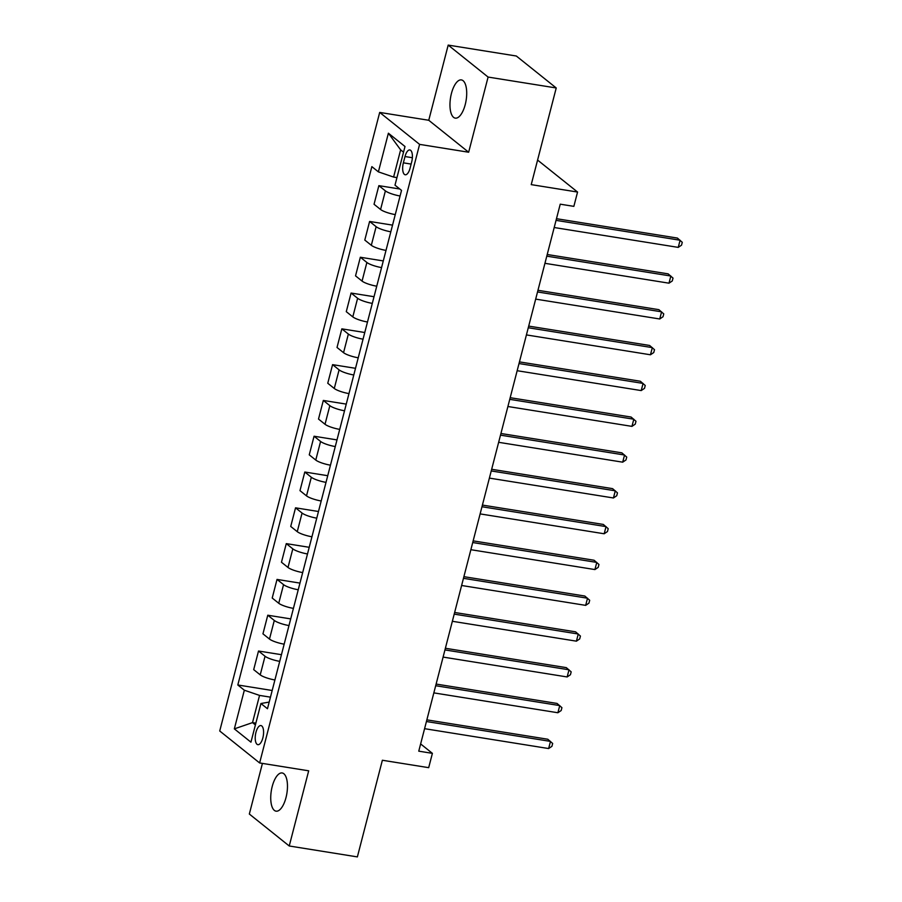 <?xml version="1.0" encoding="UTF-8"?>
<svg xmlns="http://www.w3.org/2000/svg" width="902" height="902" viewBox="0 0 902 902"><rect width="100%" height="100%" fill="white"/><g stroke="black" fill="none" stroke-linecap="round" stroke-linejoin="round"><path stroke-width="1.35" d="M286.002 797.593A19.348 7.893 -80.9 0 0 282.157 772.958A19.348 7.893 -80.9 0 0 272.201 786.533A19.348 7.893 -80.9 0 0 276.046 811.169A19.348 7.893 -80.9 0 0 286.002 797.593M465.24 104.553A19.348 7.893 -80.9 0 0 461.396 79.917A19.348 7.893 -80.9 0 0 451.428 93.492A19.348 7.893 -80.9 0 0 455.273 118.128A19.348 7.893 -80.9 0 0 465.24 104.553M262.854 737.892A9.674 3.946 -80.9 0 0 260.937 725.569A9.674 3.946 -80.9 0 0 255.954 732.356A9.674 3.946 -80.9 0 0 257.882 744.68A9.674 3.946 -80.9 0 0 262.854 737.892M262.426 763.408L249.335 814.032L289.238 845.986L357.372 856.9L382.369 760.251L428.687 767.67L432.396 753.35L420.636 743.936M379.697 112.423L219.727 730.992L259.629 762.957L419.599 144.376L379.697 112.423L428.754 120.27L468.657 152.235L488.095 77.065L448.193 45.1L428.754 120.27M448.193 45.1L516.327 56.014L556.23 87.968L531.233 184.628L577.562 192.047L537.581 160.071M488.095 77.065L556.23 87.968M577.562 192.047L573.852 206.366L560.232 204.179L418.765 751.163L432.396 753.35M405.009 156.542L403.374 162.834A9.37 3.822 -80.9 0 0 405.235 174.774A9.37 3.822 -80.9 0 0 410.06 168.189L411.695 161.898A9.37 3.822 -80.9 0 0 409.824 149.957A9.37 3.822 -80.9 0 0 405.009 156.542L412.361 157.715M403.532 152.179L400.635 149.856L393.599 177.063L378.389 171.865L371.861 166.633L237.812 684.979L272.19 690.492M378.389 171.865L388.39 133.203L404.998 146.507L394.997 185.169L401.525 190.39L267.466 708.735L260.937 703.515L250.948 742.177L234.34 728.872L244.329 690.21L237.812 684.979M468.657 152.235L419.599 144.376M289.238 845.986L308.687 770.815L259.629 762.957M260.937 703.515L269.191 702.072M255.864 723.156L252.515 722.615L255.401 724.937M396.948 177.604L393.599 177.063M270.465 697.156L259.55 695.408L252.515 722.615L234.34 728.872M400.071 195.993A12.087 2.492 -165.5 0 1 385.391 190.874L378.863 185.654L399.789 189.003M274.907 679.973A12.087 2.492 -165.5 0 1 260.227 674.865L253.699 669.634L258.513 651.018L281.447 654.694M284.164 644.175A12.087 2.492 -165.5 0 1 269.484 639.067L262.956 633.835L267.77 615.22L290.703 618.896M293.421 608.376A12.087 2.492 -165.5 0 1 278.741 603.269L272.212 598.037L277.027 579.422L299.96 583.098M302.677 572.578A12.087 2.492 -165.5 0 1 287.997 567.471L281.469 562.239L286.284 543.624L309.217 547.3M311.934 536.78A12.087 2.492 -165.5 0 1 297.254 531.673L290.726 526.441L295.54 507.826L318.474 511.502M321.191 500.982A12.087 2.492 -165.5 0 1 306.511 495.875L299.983 490.643L304.797 472.028L327.73 475.704M330.459 465.184A12.087 2.492 -165.5 0 1 315.768 460.076L309.251 454.845L314.065 436.23L336.987 439.905M339.716 429.386A12.087 2.492 -165.5 0 1 325.024 424.278L318.507 419.058L323.322 400.443L346.255 404.107M348.973 393.599A12.087 2.492 -165.5 0 1 334.281 388.48L327.764 383.26L332.579 364.645L355.512 368.309M358.229 357.801A12.087 2.492 -165.5 0 1 343.549 352.682L337.021 347.462L341.835 328.847L364.769 332.511M367.486 322.003A12.087 2.492 -165.5 0 1 352.806 316.884L346.278 311.664L351.092 293.049L374.026 296.713M376.743 286.205A12.087 2.492 -165.5 0 1 362.063 281.086L355.535 275.865L360.349 257.25L383.282 260.926M386 250.406A12.087 2.492 -165.5 0 1 371.32 245.288L364.791 240.067L369.606 221.452L392.539 225.128M395.256 214.608A12.087 2.492 -165.5 0 1 380.576 209.489L374.048 204.269L378.863 185.654M390.814 231.791A12.087 2.492 -165.5 0 1 376.134 226.673L369.606 221.452M381.557 267.59A12.087 2.492 -165.5 0 1 366.877 262.471L360.349 257.25M372.3 303.388A12.087 2.492 -165.5 0 1 357.62 298.269L351.092 293.049M363.044 339.186A12.087 2.492 -165.5 0 1 348.364 334.067L341.835 328.847M353.787 374.984A12.087 2.492 -165.5 0 1 339.096 369.865L332.579 364.645M344.53 410.782A12.087 2.492 -165.5 0 1 329.839 405.663L323.322 400.443M335.273 446.569A12.087 2.492 -165.5 0 1 320.582 441.461L314.065 436.23M326.005 482.367A12.087 2.492 -165.5 0 1 311.325 477.259L304.797 472.028M316.749 518.165A12.087 2.492 -165.5 0 1 302.069 513.058L295.54 507.826M307.492 553.963A12.087 2.492 -165.5 0 1 292.812 548.856L286.284 543.624M298.235 589.761A12.087 2.492 -165.5 0 1 283.555 584.654L277.027 579.422M288.978 625.56A12.087 2.492 -165.5 0 1 274.298 620.452L267.77 615.22M279.721 661.358A12.087 2.492 -165.5 0 1 265.041 656.25L258.513 651.018M244.329 690.21L259.55 695.408M400.635 149.856L388.39 133.203M556.049 220.359L680.097 240.225L678.248 247.385L554.189 227.518M556.478 218.701L677.402 238.072L682.273 242.3L681.529 245.164L678.248 247.385M546.792 256.157L670.84 276.023L668.991 283.183L544.932 263.316M547.221 254.499L668.145 273.87L673.016 278.098L672.272 280.962L668.991 283.183M537.524 291.955L661.583 311.821L659.734 318.981L535.675 299.114M537.953 290.297L658.888 309.668L663.759 313.896L663.015 316.749L659.734 318.981M528.268 327.753L652.326 347.62L650.466 354.779L526.418 334.913M528.696 326.096L649.62 345.466L654.502 349.683L653.758 352.547L650.466 354.779M519.011 363.551L643.07 383.418L641.209 390.577L517.162 370.711M519.439 361.894L640.364 381.253L645.246 385.481L644.502 388.345L641.209 390.577M509.754 399.349L633.802 419.216L631.952 426.375L507.905 406.509M510.182 397.692L631.107 417.051L635.989 421.279L635.245 424.143L631.952 426.375M500.497 435.147L624.545 455.014L622.696 462.174L498.648 442.307M500.926 433.49L621.85 452.849L626.732 457.077L625.988 459.941L622.696 462.174M491.24 470.945L615.288 490.812L613.439 497.972L489.391 478.105M491.669 469.288L612.593 488.647L617.464 492.875L616.731 495.739L613.439 497.972M481.984 506.744L606.031 526.61L604.182 533.77L480.135 513.903M482.412 505.075L603.337 524.445L608.207 528.673L607.474 531.537L604.182 533.77M472.727 542.542L596.774 562.408L594.925 569.568L470.878 549.701M473.155 540.873L594.08 560.243L598.951 564.472L598.218 567.335L594.925 569.568M463.47 578.329L587.518 598.206L585.669 605.366L461.61 585.488M463.899 576.671L584.823 596.042L589.694 600.27L588.95 603.134L585.669 605.366M454.213 614.127L578.261 634.005L576.412 641.164L452.353 621.286M454.642 612.469L575.566 631.84L580.437 636.068L579.693 638.932L576.412 641.164M444.957 649.925L569.004 669.791L567.155 676.951L443.096 657.084M445.385 648.267L566.309 667.638L571.18 671.866L570.436 674.73L567.155 676.951M435.689 685.723L559.747 705.589L557.887 712.749L433.839 692.883M436.117 684.066L557.053 703.436L561.923 707.664L561.179 710.528L557.887 712.749M426.432 721.521L550.491 741.388L548.63 748.547L424.583 728.681M426.86 719.864L547.785 739.234L552.667 743.462L551.923 746.326L548.63 748.547M380.576 209.489L385.391 190.874M371.32 245.288L376.134 226.673M362.063 281.086L366.877 262.471M352.806 316.884L357.62 298.269M343.549 352.682L348.364 334.067M334.281 388.48L339.096 369.865M325.024 424.278L329.839 405.663M315.768 460.076L320.582 441.461M306.511 495.875L311.325 477.259M297.254 531.673L302.069 513.058M287.997 567.471L292.812 548.856M278.741 603.269L283.555 584.654M269.484 639.067L274.298 620.452M260.227 674.865L265.041 656.25M411.12 164.085L403.374 162.834"/></g></svg>
